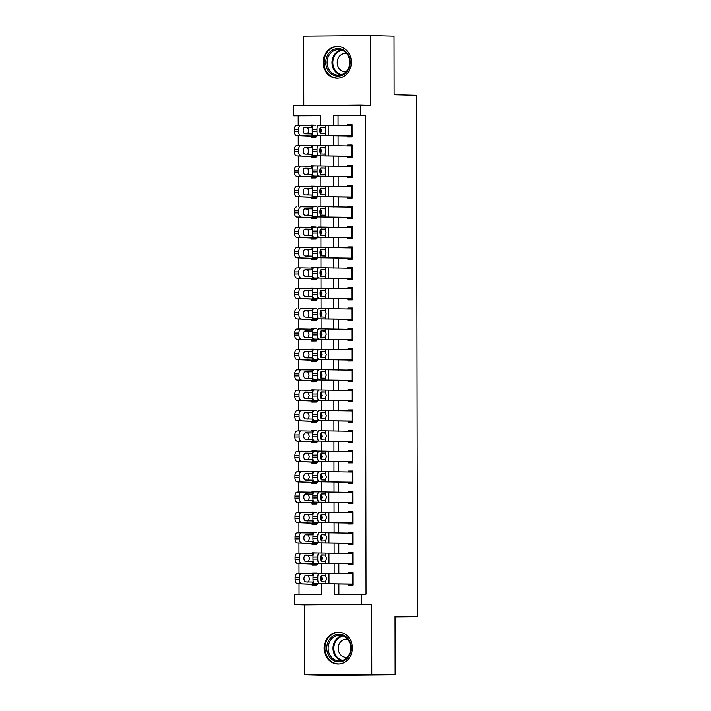 <?xml version="1.0" encoding="UTF-8"?>
<svg xmlns="http://www.w3.org/2000/svg" width="711" height="711" viewBox="0 0 711 711"><rect width="100%" height="100%" fill="white"/><g stroke="black" fill="none" stroke-linecap="round" stroke-linejoin="round"><path stroke-width="1.07" d="M323.096 62.461A15.891 14.122 -88.6 0 0 336.818 78.219A15.891 14.122 -88.6 0 0 351.341 62.213A15.891 14.122 -88.6 0 0 337.618 46.446A15.891 14.122 -88.6 0 0 323.096 62.461M324.118 648.201A15.891 14.122 -88.6 0 0 337.841 663.958A15.891 14.122 -88.6 0 0 352.363 647.943A15.891 14.122 -88.6 0 0 338.64 632.186A15.891 14.122 -88.6 0 0 324.118 648.201M320.697 115.769L293.536 115.857L293.519 105.672L360.513 105.068L360.53 115.253L333.37 115.502L333.388 125.5M395.049 617.041L417.481 616.846L416.566 95.283L394.134 94.714L394.036 36.137L370.671 35.55L303.677 36.145L303.801 105.575M417.481 616.846L395.049 616.277L395.147 674.855L328.162 675.45L304.797 674.863L371.782 674.259L371.666 604.483L294.39 604.821L294.372 594.636L321.532 594.387L321.514 583.847M371.666 604.483L304.672 605.079L304.797 674.863M304.672 605.079L294.39 604.821M298.211 115.973L298.229 125.332M298.247 135.561L298.265 145.702M298.282 155.931L298.3 166.072M298.318 176.31L298.336 186.451M298.353 196.68L298.371 206.821M298.389 217.059L298.407 227.191M298.424 237.43L298.442 247.57M298.46 257.8L298.478 267.94M298.496 278.179L298.513 288.319M298.531 298.549L298.549 308.69M298.567 318.919L298.584 329.06M298.602 339.298L298.62 349.439M298.638 359.668L298.656 369.809M298.673 380.047L298.691 390.179M298.709 400.417L298.727 410.558M298.744 420.788L298.762 430.928M298.78 441.167L298.798 451.307M298.816 461.537L298.833 471.677M298.851 481.907L298.869 492.048M298.887 502.286L298.904 512.427M298.922 522.656L298.94 532.797M298.958 543.035L298.976 553.167M298.993 563.405L299.011 573.546M299.029 583.775L299.047 594.592M395.147 674.855L371.782 674.259M347.581 135.828L347.581 136.921L352.114 136.885L352.087 124.656L347.563 124.701L347.563 125.643M347.617 156.207L347.617 157.3L352.149 157.255L352.123 145.035L347.599 145.071L347.599 146.013M347.652 176.577L347.652 177.67L352.185 177.634L352.158 165.405L347.635 165.45L347.635 166.392M347.688 196.947L347.688 198.049L352.221 198.005L352.194 185.784L347.67 185.82L347.67 186.762M347.723 217.326L347.723 218.419L352.256 218.375L352.229 206.154L347.706 206.19L347.706 207.132M347.759 237.696L347.759 238.789L352.292 238.754L352.265 226.525L347.741 226.569L347.741 227.511M347.795 258.066L347.795 259.168L352.327 259.124L352.3 246.904L347.777 246.939L347.777 247.881M347.83 278.445L347.83 279.539L352.363 279.494L352.336 267.274L347.812 267.318L347.812 268.26M347.866 298.816L347.866 299.909L352.398 299.873L352.372 287.644L347.848 287.688L347.848 288.63M347.901 319.195L347.901 320.288L352.434 320.243L352.407 308.023L347.883 308.059L347.883 309.001M347.937 339.565L347.937 340.658L352.469 340.622L352.443 328.393L347.919 328.438L347.919 329.38M347.972 359.935L347.972 361.037L352.505 360.992L352.478 348.772L347.955 348.808L347.955 349.75M348.008 380.314L348.008 381.407L352.54 381.363L352.514 369.142L347.99 369.187L347.99 370.129M348.043 400.684L348.043 401.777L352.576 401.742L352.549 389.512L348.026 389.557L348.026 390.499M348.079 421.054L348.079 422.156L352.612 422.112L352.585 409.892L348.061 409.927L348.061 410.869M348.114 441.433L348.114 442.526L352.647 442.491L352.62 430.262L348.097 430.306L348.097 431.248M348.15 461.803L348.15 462.897L352.683 462.861L352.656 450.632L348.132 450.676L348.132 451.618M348.186 482.182L348.186 483.276L352.718 483.231L352.692 471.011L348.168 471.046L348.168 471.988M348.221 502.553L348.221 503.646L352.754 503.61L352.727 491.381L348.203 491.425L348.203 492.368M348.257 522.923L348.257 524.025L352.789 523.98L352.763 511.76L348.239 511.796L348.239 512.738M348.292 543.302L348.292 544.395L352.825 544.35L352.798 532.13L348.274 532.175L348.274 533.117M348.328 563.672L348.328 564.765L352.86 564.73L352.834 552.5L348.31 552.545L348.31 553.487M312.138 573.244L316.662 573.199L312.138 573.244L312.138 573.706M312.156 584.362L312.156 585.464L316.679 585.429L316.679 584.238M316.626 552.98L312.102 552.865L312.102 553.336M312.12 563.983L312.12 565.094L316.644 565.049L316.644 563.867M312.067 532.495L316.591 532.45L312.067 532.495L312.067 532.966M312.085 543.613L312.085 544.715L316.608 544.679L316.608 543.497M316.555 512.231L312.031 512.124L312.031 512.587M312.049 523.234L312.049 524.345L316.573 524.3L316.573 523.118M311.996 491.745L316.519 491.71L311.996 491.745L311.996 492.216M312.013 502.864L312.013 503.975L316.537 503.93L316.537 502.748M316.484 471.491L311.96 471.375L311.96 471.846M311.978 482.493L311.978 483.596L316.502 483.56L316.502 482.378M311.925 450.996L316.448 450.961L311.925 450.996L311.925 451.467M311.942 462.114L311.942 463.225L316.466 463.181L316.466 461.999M316.413 430.742L311.889 430.626L311.889 431.097M311.907 441.744L311.907 442.855L316.431 442.811L316.431 441.629M311.853 410.256L316.377 410.211L311.853 410.256L311.853 410.718M311.871 421.374L311.871 422.476L316.395 422.441L316.395 421.25M316.342 389.992L311.818 389.877L311.818 390.348M311.836 400.995L311.836 402.106L316.359 402.062L316.359 400.88M311.782 369.507L316.306 369.462L311.782 369.507L311.782 369.978M311.8 380.625L311.8 381.727L316.324 381.691L316.324 380.509M316.271 349.243L311.747 349.137L311.747 349.599M311.765 360.246L311.765 361.357L316.288 361.312L316.288 360.13M311.711 328.758L316.235 328.722L311.711 328.758L311.711 329.229M311.729 339.876L311.729 340.987L316.253 340.942L316.253 339.76M316.199 308.503L311.676 308.387L311.676 308.858M311.694 319.506L311.694 320.608L316.217 320.572L316.217 319.381M316.164 288.124L311.64 288.008L311.64 288.479M311.658 299.127L311.658 300.238L316.182 300.193L316.182 299.011M316.128 267.754L311.605 267.638L311.605 268.109M311.622 278.756L311.622 279.867L316.146 279.823L316.146 278.641M316.093 247.384L311.569 247.268L311.569 247.73M311.587 258.386L311.587 259.488L316.111 259.453L316.111 258.262M316.057 227.005L311.534 226.889L311.534 227.36M311.551 238.007L311.551 239.118L316.075 239.074L316.075 237.892M316.022 206.634L311.498 206.519L311.498 206.99M311.516 217.637L311.516 218.739L316.04 218.704L316.04 217.522M315.986 186.255L311.462 186.149L311.462 186.611M311.48 197.258L311.48 198.369L316.004 198.325L316.004 197.143M315.951 165.885L311.427 165.77L311.427 166.241M311.445 176.888L311.445 177.999L315.968 177.954L315.968 176.772M311.391 145.399L315.915 145.355L311.391 145.399L311.391 145.871M311.409 156.518L311.409 157.62L315.933 157.584L315.933 156.393M316.626 553.016L312.102 552.865M316.555 512.267L312.031 512.124M316.484 471.517L311.96 471.375M316.413 430.768L311.889 430.626M316.342 390.019L311.818 389.877M316.271 349.279L311.747 349.137M316.199 308.53L311.676 308.387M316.164 288.159L311.64 288.008M316.128 267.78L311.605 267.638M316.093 247.41L311.569 247.268M316.057 227.031L311.534 226.889M316.022 206.661L311.498 206.519M315.986 186.291L311.462 186.149M315.951 165.912L311.427 165.77M311.374 136.139L311.374 137.25L315.897 137.205L315.897 136.023M315.88 125.172L311.356 125.02L311.356 125.492M334.188 583.998L334.206 594.28L366.041 594.147L365.205 115.378L338.045 115.617L338.063 125.545M338.08 135.828L338.098 145.924M338.116 156.198L338.134 166.294M338.152 176.577L338.169 186.673M338.187 196.947L338.205 207.043M338.223 217.326L338.24 227.413M338.258 237.696L338.276 247.792M338.294 258.066L338.312 268.163M338.329 278.445L338.347 288.542M338.365 298.816L338.383 308.912M338.4 319.186L338.418 329.282M338.436 339.565L338.454 349.661M338.472 359.935L338.489 370.031M338.507 380.314L338.525 390.401M338.543 400.684L338.56 410.78M338.578 421.054L338.596 431.15M338.614 441.433L338.632 451.529M338.649 461.803L338.667 471.9M338.685 482.174L338.703 492.27M338.72 502.553L338.738 512.649M338.756 522.923L338.774 533.019M338.791 543.302L338.809 553.389M338.827 563.672L338.845 573.768M338.863 584.042L338.88 594.236M348.363 584.042L348.363 585.144L352.896 585.1L352.869 572.879L348.346 572.915L348.346 573.857M360.513 105.068L370.795 105.326L370.671 35.55M365.205 115.378L360.53 115.253M361.366 594.032L361.384 604.217M320.714 125.234L320.697 115.609L293.536 115.857M321.505 581.616L321.496 575.892M321.496 573.457L321.479 563.476M321.47 561.237L321.461 555.522M321.461 553.078L321.443 543.097M321.434 540.867L321.425 535.143M321.425 532.708L321.408 522.727M321.399 520.488L321.39 514.773M321.39 512.329L321.372 502.348M321.363 500.117L321.354 494.403M321.354 491.959L321.336 481.978M321.328 479.747L321.319 474.024M321.319 471.589L321.301 461.608M321.292 459.368L321.283 453.654M321.283 451.209L321.265 441.229M321.256 438.998L321.248 433.275M321.248 430.839L321.23 420.859M321.221 418.628L321.212 412.904M321.212 410.469L321.194 400.489M321.185 398.249L321.176 392.534M321.176 390.09L321.159 380.109M321.15 377.879L321.141 372.155M321.141 369.72L321.123 359.739M321.114 357.5L321.105 351.785M321.105 349.341L321.088 339.36M321.079 337.13L321.07 331.415M321.07 328.971L321.052 318.99M321.043 316.759L321.034 311.036M321.034 308.601L321.017 298.62M321.008 296.38L320.999 290.666M320.999 288.222L320.981 278.241M320.972 276.01L320.963 270.287M320.963 267.851L320.945 257.871M320.937 255.64L320.928 249.917M320.928 247.481L320.91 237.492M320.901 235.261L320.892 229.546M320.892 227.102L320.874 217.122M320.865 214.891L320.857 209.167M320.857 206.732L320.839 196.751M320.83 194.512L320.821 188.797M320.821 186.353L320.803 176.372M320.794 174.142L320.785 168.418M320.785 165.983L320.768 156.002M320.759 153.772L320.75 148.048M320.75 145.613L320.732 135.632M320.723 133.392L320.714 127.678M333.406 135.783L333.423 145.879M333.441 156.153L333.459 166.25M333.477 176.532L333.495 186.62M333.512 196.903L333.53 206.999M333.548 217.273L333.566 227.369M333.583 237.652L333.601 247.748M333.619 258.022L333.637 268.118M333.655 278.401L333.672 288.488M333.69 298.771L333.708 308.867M333.726 319.141L333.743 329.237M333.761 339.52L333.779 349.608M333.797 359.89L333.815 369.987M333.832 380.261L333.85 390.357M333.868 400.64L333.886 410.736M333.903 421.01L333.921 431.106M333.939 441.389L333.957 451.476M333.974 461.759L333.992 471.855M334.01 482.129L334.028 492.225M334.046 502.508L334.063 512.604M334.081 522.878L334.099 532.974M334.117 543.248L334.134 553.345M334.152 563.627L334.17 573.724M338.045 115.617L333.37 115.502M352.869 573.03L348.346 572.915M315.88 125.136L311.356 125.02M352.834 552.66L348.31 552.545M352.798 532.281L348.274 532.175M352.763 511.911L348.239 511.796M352.727 491.541L348.203 491.425M352.692 471.162L348.168 471.046M352.656 450.792L348.132 450.676M352.62 430.422L348.097 430.306M352.585 410.043L348.061 409.927M352.549 389.672L348.026 389.557M352.514 369.293L347.99 369.187M352.478 348.923L347.955 348.808M352.443 328.553L347.919 328.438M352.407 308.174L347.883 308.059M352.372 287.804L347.848 287.688M352.336 267.425L347.812 267.318M352.3 247.055L347.777 246.939M352.265 226.685L347.741 226.569M352.229 206.306L347.706 206.19M352.194 185.935L347.67 185.82M352.158 165.565L347.635 165.45M352.123 145.186L347.599 145.071M352.087 124.816L347.563 124.701M352.896 584.095L314.395 583.589A4.079 1.404 -90.4 0 1 312.982 579.465L317.773 579.429A4.079 1.404 89.6 0 0 319.177 583.553M348.363 584.14L314.395 583.589M349.581 584.158L352.896 584.238M352.878 573.901L319.159 573.368A4.079 1.404 89.6 0 0 319.141 573.368A4.079 1.404 89.6 0 0 317.764 577.394L317.773 579.429M321.15 581.945L322.27 578.772L321.141 575.537M317.764 577.394L312.982 577.421L312.982 579.465M312.982 577.421A4.079 1.404 -90.4 0 1 314.351 573.404A4.079 1.404 -90.4 0 1 314.378 573.404L319.115 573.368M321.31 575.466L325.398 575.43L326.678 578.727L325.416 581.945L321.692 581.811A3.262 1.12 -90.4 0 1 320.572 578.514A3.262 1.12 -90.4 0 1 321.665 575.297A3.262 1.12 -90.4 0 1 321.683 575.297L321.648 575.297M325.931 583.802L325.931 581.607L325.416 581.945M325.398 575.43L321.683 575.297M313.8 573.741L301.633 573.519A4.079 2.311 89.4 0 0 301.597 573.519A4.079 2.311 89.4 0 0 299.331 577.545L295.136 577.599A4.079 2.311 -90.6 0 1 297.394 573.564A4.079 2.311 -90.6 0 1 297.438 573.564L301.553 573.519M317.675 584.424L297.456 583.749A4.079 2.311 -90.6 0 1 295.136 579.634L295.136 577.599M316.679 584.558L297.456 583.749M295.136 579.634L299.331 579.581L299.331 577.545M299.331 579.581A4.079 2.311 89.4 0 0 301.651 583.704M312.787 582.016L312.787 583.909M307.73 582.105L308.592 581.758L309.454 578.887L308.583 575.963L307.721 575.59L312.431 575.546L305.792 575.43A3.262 1.849 -90.6 0 1 305.792 575.43A3.262 1.849 -90.6 0 0 303.952 578.647A3.262 1.849 -90.6 0 0 305.801 581.945L312.44 582.069M312.431 575.546L312.769 573.724M307.721 575.59L305.286 575.546M351.207 647.979A13.758 12.22 91.4 0 1 339.014 661.843A13.758 12.22 91.4 0 1 326.767 648.201A13.758 12.22 91.4 0 1 338.969 634.336A13.758 12.22 91.4 0 1 351.207 647.979M328.144 648.21A12.736 11.314 -88.6 0 0 339.138 660.839A12.736 11.314 -88.6 0 0 350.772 648.005A12.736 11.314 -88.6 0 0 339.778 635.376A12.736 11.314 -88.6 0 0 328.144 648.21M347.723 639.349A9.065 8.052 -88.6 0 0 346.506 639.216A9.065 8.052 -88.6 0 0 338.223 648.352A9.065 8.052 -88.6 0 0 346.053 657.337A9.065 8.052 -88.6 0 0 347.261 657.266M340.72 632.408A15.793 14.033 -88.6 0 0 339.387 632.31A15.793 14.033 -88.6 0 0 324.963 648.219A15.793 14.033 -88.6 0 0 338.587 663.878A15.793 14.033 -88.6 0 0 339.92 663.843M344.097 74.211A13.758 12.22 91.4 0 1 327.398 69.323A13.758 12.22 91.4 0 1 331.833 50.499A13.758 12.22 91.4 0 1 348.541 55.387A13.758 12.22 91.4 0 1 344.097 74.211M332.757 51.388A12.736 11.314 -88.6 0 0 327.469 65.572A12.736 11.314 -88.6 0 0 338.116 75.099A12.736 11.314 -88.6 0 0 344.115 73.34A12.736 11.314 -88.6 0 0 349.403 59.164A12.736 11.314 -88.6 0 0 338.756 49.637A12.736 11.314 -88.6 0 0 332.757 51.388M346.692 53.609A9.065 8.052 -88.6 0 0 345.484 53.476A9.065 8.052 -88.6 0 0 341.218 54.72A9.065 8.052 -88.6 0 0 337.449 64.825A9.065 8.052 -88.6 0 0 345.031 71.607A9.065 8.052 -88.6 0 0 346.239 71.527M339.698 46.677A15.793 14.033 -88.6 0 0 338.365 46.571A15.793 14.033 -88.6 0 0 330.926 48.739A15.793 14.033 -88.6 0 0 324.367 66.327A15.793 14.033 -88.6 0 0 337.565 78.139A15.793 14.033 -88.6 0 0 338.898 78.103M352.86 563.716L314.36 563.219A4.079 1.404 -90.4 0 1 312.947 559.086L317.737 559.059A4.079 1.404 89.6 0 0 319.141 563.183M348.328 563.761L314.36 563.219M349.545 563.779L352.86 563.867M352.843 553.531L319.123 552.998A4.079 1.404 89.6 0 0 319.106 552.998A4.079 1.404 89.6 0 0 317.728 557.015L317.737 559.059M321.114 561.566L322.234 558.402L321.105 555.167M317.728 557.015L312.947 557.051L312.947 559.086M312.947 557.051A4.079 1.404 -90.4 0 1 314.315 553.025A4.079 1.404 -90.4 0 1 314.342 553.025L319.079 552.998M321.274 555.095L325.362 555.051L326.642 558.357L325.38 561.574L321.656 561.441A3.262 1.12 -90.4 0 1 320.537 558.135A3.262 1.12 -90.4 0 1 321.63 554.918A3.262 1.12 -90.4 0 1 321.648 554.918L321.612 554.918M325.896 563.432L325.896 561.237L325.38 561.574M325.362 555.051L321.648 554.918M352.825 543.346L314.324 542.84A4.079 1.404 -90.4 0 1 312.911 538.716L317.701 538.68A4.079 1.404 89.6 0 0 319.106 542.804M348.292 543.391L314.324 542.84M349.51 543.408L352.825 543.488M352.807 533.161L319.088 532.619A4.079 1.404 89.6 0 0 319.07 532.619A4.079 1.404 89.6 0 0 317.693 536.645L317.701 538.68M321.079 541.195L322.199 538.023L321.07 534.788M317.693 536.645L312.911 536.681L312.911 538.716M312.911 536.681A4.079 1.404 -90.4 0 1 314.28 532.655A4.079 1.404 -90.4 0 1 314.306 532.655L314.28 532.655M325.86 543.053L325.86 540.858L321.621 541.062A3.262 1.12 -90.4 0 1 320.501 537.765A3.262 1.12 -90.4 0 1 321.594 534.548A3.262 1.12 -90.4 0 1 321.612 534.548L325.851 535.063L326.607 537.978L325.345 541.204M352.789 522.967L314.289 522.469A4.079 1.404 -90.4 0 1 312.876 518.346L317.666 518.31A4.079 1.404 89.6 0 0 319.07 522.434M348.257 523.02L314.289 522.469M349.474 523.029L352.789 523.118M352.772 512.782L319.052 512.249A4.079 1.404 89.6 0 0 319.035 512.249A4.079 1.404 89.6 0 0 317.657 516.275L317.666 518.31M321.043 520.825L322.163 517.652L321.034 514.417M317.657 516.275L312.876 516.302L312.876 518.346M312.876 516.302A4.079 1.404 -90.4 0 1 314.244 512.284A4.079 1.404 -90.4 0 1 314.271 512.284L314.244 512.284M321.203 514.346L325.291 514.311L326.571 517.608L325.309 520.825L321.585 520.692A3.262 1.12 -90.4 0 1 320.465 517.395A3.262 1.12 -90.4 0 1 321.559 514.169A3.262 1.12 -90.4 0 1 321.576 514.177L321.541 514.177M325.825 522.683L325.825 520.488L325.309 520.825M325.291 514.311L321.576 514.177M352.754 502.597L314.253 502.09A4.079 1.404 -90.4 0 1 312.84 497.967L317.63 497.931A4.079 1.404 89.6 0 0 319.035 502.064M348.221 502.641L314.253 502.09M349.439 502.659L352.754 502.739M352.736 492.412L319.017 491.879A4.079 1.404 89.6 0 0 318.999 491.87A4.079 1.404 89.6 0 0 317.621 495.896L317.63 497.931M321.008 500.446L322.127 497.282L320.999 494.047M317.621 495.896L312.84 495.931L312.84 497.967M312.84 495.931A4.079 1.404 -90.4 0 1 314.209 491.905A4.079 1.404 -90.4 0 1 314.235 491.905L318.972 491.879M321.168 493.976L325.256 493.932L326.536 497.238L325.274 500.455L321.55 500.322A3.262 1.12 -90.4 0 1 320.421 497.016A3.262 1.12 -90.4 0 1 321.523 493.798A3.262 1.12 -90.4 0 1 321.541 493.798L321.505 493.798M325.789 502.304L325.789 500.109L325.274 500.455M325.256 493.932L321.541 493.798M313.764 553.371L301.597 553.14A4.079 2.311 89.4 0 0 301.562 553.14A4.079 2.311 89.4 0 0 299.295 557.175L295.101 557.22A4.079 2.311 -90.6 0 1 297.358 553.185A4.079 2.311 -90.6 0 1 297.402 553.194L301.517 553.14M317.639 564.054L297.42 563.379A4.079 2.311 -90.6 0 1 295.101 559.255L295.101 557.22M316.644 564.187L297.42 563.379M295.101 559.255L299.295 559.21L299.295 557.175M299.295 559.21A4.079 2.311 89.4 0 0 301.615 563.325M312.751 561.646L312.751 563.539M307.694 561.734L308.556 561.388L309.418 558.508L308.547 555.593L307.685 555.211L312.396 555.175L305.757 555.051A3.262 1.849 -90.6 0 0 305.721 555.051A3.262 1.849 -90.6 0 0 303.917 558.277A3.262 1.849 -90.6 0 0 305.766 561.574L312.405 561.699M312.396 555.175L312.733 553.345M307.685 555.211L305.25 555.167M313.729 533.001L301.562 532.77A4.079 2.311 89.4 0 0 301.526 532.77A4.079 2.311 89.4 0 0 299.26 536.796L295.065 536.849A4.079 2.311 -90.6 0 1 297.322 532.815A4.079 2.311 -90.6 0 1 297.367 532.815L301.482 532.77M317.604 543.684L297.385 543A4.079 2.311 -90.6 0 1 295.065 538.885L295.065 536.849M316.608 543.817L297.385 543M295.065 538.885L299.26 538.84L299.26 536.796M299.26 538.84A4.079 2.311 89.4 0 0 301.58 542.955M312.716 541.275L312.716 543.16M307.659 541.355L308.521 541.018L309.383 538.138L308.512 535.214L307.65 534.841L312.36 534.805L305.721 534.681A3.262 1.849 -90.6 0 0 305.686 534.681A3.262 1.849 -90.6 0 0 303.881 537.907A3.262 1.849 -90.6 0 0 305.73 541.195L312.369 541.32M312.36 534.805L312.698 532.974M307.65 534.841L305.215 534.796M313.693 512.622L301.526 512.391A4.079 2.311 89.4 0 0 301.491 512.391A4.079 2.311 89.4 0 0 299.224 516.426L295.029 516.47A4.079 2.311 -90.6 0 1 297.287 512.444A4.079 2.311 -90.6 0 1 297.331 512.444L301.446 512.4M317.568 523.305L297.349 522.629A4.079 2.311 -90.6 0 1 295.029 518.515L295.029 516.47M316.573 523.438L297.349 522.629M295.029 518.515L299.224 518.461L299.224 516.426M299.224 518.461A4.079 2.311 89.4 0 0 301.544 522.585M312.68 520.896L312.68 522.789M305.65 514.302A3.262 1.849 -90.6 0 1 305.686 514.302L305.623 514.302A3.262 1.849 -90.6 0 0 303.846 517.528A3.262 1.849 -90.6 0 0 305.694 520.825L312.333 520.95M305.686 514.302L312.671 514.488L312.662 512.604M307.623 520.985L308.485 520.639L309.347 517.759L308.476 514.844L305.179 514.417M313.658 492.252L301.491 492.021A4.079 2.311 89.4 0 0 301.455 492.021A4.079 2.311 89.4 0 0 299.189 496.056L294.994 496.1A4.079 2.311 -90.6 0 1 297.251 492.065A4.079 2.311 -90.6 0 1 297.296 492.065L301.411 492.021M317.533 502.935L297.314 502.259A4.079 2.311 -90.6 0 1 294.994 498.135L294.994 496.1M316.537 503.068L297.314 502.259M294.994 498.135L299.189 498.091L299.189 496.056M299.189 498.091A4.079 2.311 89.4 0 0 301.508 502.206M312.644 500.526L312.644 502.41M305.614 493.932A3.262 1.849 -90.6 0 1 305.65 493.932L305.588 493.932A3.262 1.849 -90.6 0 0 303.81 497.158A3.262 1.849 -90.6 0 0 305.659 500.455L312.298 500.571M305.65 493.932L312.636 494.118L312.627 492.225M307.587 500.615L308.45 500.268L309.312 497.389L308.441 494.474L305.143 494.047M352.718 482.227L314.218 481.72A4.079 1.404 -90.4 0 1 312.804 477.596L317.586 477.561A4.079 1.404 89.6 0 0 318.999 481.685M348.186 482.271L314.218 481.72M349.403 482.289L352.718 482.369M352.7 472.033L318.981 471.5A4.079 1.404 89.6 0 0 318.963 471.5A4.079 1.404 89.6 0 0 317.586 475.526L317.586 477.561M320.972 480.076L322.092 476.903L320.963 473.668M317.586 475.526L312.804 475.561L312.804 477.596M312.804 475.561A4.079 1.404 -90.4 0 1 314.173 471.535A4.079 1.404 -90.4 0 1 314.2 471.535L318.937 471.5M321.132 473.606L325.22 473.562L326.5 476.859L325.238 480.085L321.514 479.943A3.262 1.12 -90.4 0 1 320.385 476.646A3.262 1.12 -90.4 0 1 321.488 473.428A3.262 1.12 -90.4 0 1 321.505 473.428L321.47 473.428M325.754 481.934L325.754 479.738L325.238 480.085M325.22 473.562L321.505 473.428M313.622 471.873L301.455 471.651A4.079 2.311 89.4 0 0 301.42 471.651A4.079 2.311 89.4 0 0 299.153 475.677L294.958 475.73A4.079 2.311 -90.6 0 1 297.216 471.695A4.079 2.311 -90.6 0 1 297.26 471.695L301.375 471.651M317.497 482.556L297.278 481.88A4.079 2.311 -90.6 0 1 294.958 477.765L294.958 475.73M316.502 482.698L297.278 481.88M294.958 477.765L299.153 477.721L299.153 475.677M299.153 477.721A4.079 2.311 89.4 0 0 301.473 481.836M312.609 480.147L312.609 482.04M307.552 480.236L308.414 479.898L309.276 477.019L308.405 474.095L307.543 473.722L312.253 473.677L305.614 473.562A3.262 1.849 -90.6 0 1 305.614 473.562A3.262 1.849 -90.6 0 0 303.775 476.788A3.262 1.849 -90.6 0 0 305.623 480.076L312.262 480.201M312.253 473.677L312.591 471.855M307.543 473.722L305.108 473.677M352.683 461.848L314.182 461.35A4.079 1.404 -90.4 0 1 312.769 457.217L317.55 457.191A4.079 1.404 89.6 0 0 318.963 461.315M348.15 461.901L314.182 461.35M349.368 461.91L352.683 461.999M352.665 451.663L318.946 451.13A4.079 1.404 89.6 0 0 318.928 451.13A4.079 1.404 89.6 0 0 317.55 455.147L317.55 457.191M320.937 459.706L322.056 456.533L320.928 453.298M317.55 455.147L312.769 455.182L312.769 457.217M312.769 455.182A4.079 1.404 -90.4 0 1 314.138 451.156A4.079 1.404 -90.4 0 1 314.164 451.156L318.901 451.13M321.096 453.227L325.185 453.191L326.465 456.489L325.203 459.706L321.479 459.573A3.262 1.12 -90.4 0 1 320.35 456.275A3.262 1.12 -90.4 0 1 321.452 453.049A3.262 1.12 -90.4 0 1 321.47 453.049L321.434 453.049M325.718 461.563L325.718 459.368L325.203 459.706M325.185 453.191L321.47 453.049M313.587 451.503L301.42 451.272A4.079 2.311 89.4 0 0 301.384 451.272A4.079 2.311 89.4 0 0 299.118 455.307L294.923 455.351A4.079 2.311 -90.6 0 1 297.18 451.325A4.079 2.311 -90.6 0 1 297.225 451.325L301.34 451.272M317.462 462.186L297.242 461.51A4.079 2.311 -90.6 0 1 294.923 457.395L294.923 455.351M316.466 462.319L297.242 461.51M294.923 457.395L299.118 457.342L299.118 455.307M299.118 457.342A4.079 2.311 89.4 0 0 301.437 461.457M312.573 459.777L312.573 461.67M307.516 459.866L308.378 459.519L309.241 456.64L308.37 453.725L307.507 453.342L312.218 453.307L305.579 453.183A3.262 1.849 -90.6 0 0 305.543 453.183A3.262 1.849 -90.6 0 0 303.739 456.409A3.262 1.849 -90.6 0 0 305.588 459.706L312.227 459.83M312.218 453.307L312.556 451.485M307.507 453.342L305.072 453.298M352.647 441.478L314.146 440.971A4.079 1.404 -90.4 0 1 312.733 436.847L317.515 436.812A4.079 1.404 89.6 0 0 318.928 440.944M348.114 441.522L314.146 440.971M349.332 441.54L352.647 441.62M352.629 431.293L318.91 430.75A4.079 1.404 89.6 0 0 318.892 430.75A4.079 1.404 89.6 0 0 317.515 434.776L317.515 436.812M320.901 439.327L322.021 436.154L320.892 432.919M317.515 434.776L312.733 434.812L312.733 436.847M312.733 434.812A4.079 1.404 -90.4 0 1 314.102 430.786A4.079 1.404 -90.4 0 1 314.129 430.786L314.102 430.786M325.682 441.184L325.682 438.989L321.443 439.202A3.262 1.12 -90.4 0 1 320.314 435.896A3.262 1.12 -90.4 0 1 321.416 432.679A3.262 1.12 -90.4 0 1 321.434 432.679L325.674 433.195L326.429 436.119L325.167 439.336M313.551 431.133L301.384 430.902A4.079 2.311 89.4 0 0 301.348 430.902A4.079 2.311 89.4 0 0 299.082 434.936L294.887 434.981A4.079 2.311 -90.6 0 1 297.145 430.946A4.079 2.311 -90.6 0 1 297.189 430.946L301.304 430.902M317.426 441.815L297.207 441.131A4.079 2.311 -90.6 0 1 294.887 437.016L294.887 434.981M316.431 441.949L297.207 441.131M294.887 437.016L299.082 436.972L299.082 434.936M299.082 436.972A4.079 2.311 89.4 0 0 301.402 441.087M312.538 439.407L312.538 441.291M307.481 439.496L308.343 439.149L309.205 436.27L308.334 433.346L307.472 432.972L312.182 432.937L305.543 432.812A3.262 1.849 -90.6 0 0 305.508 432.812A3.262 1.849 -90.6 0 0 303.704 436.039A3.262 1.849 -90.6 0 0 305.552 439.327L312.191 439.451M312.182 432.937L312.52 431.106M307.472 432.972L305.037 432.928M352.612 421.108L314.111 420.601A4.079 1.404 -90.4 0 1 312.698 416.477L317.479 416.442A4.079 1.404 89.6 0 0 318.892 420.565M348.079 421.152L314.111 420.601M349.297 421.17L352.612 421.25M352.594 410.914L318.875 410.38A4.079 1.404 89.6 0 0 318.857 410.38A4.079 1.404 89.6 0 0 317.479 414.406L317.479 416.442M320.865 418.957L321.985 415.784L320.857 412.549M317.479 414.406L312.698 414.433L312.698 416.477M312.698 414.433A4.079 1.404 -90.4 0 1 314.066 410.416A4.079 1.404 -90.4 0 1 314.093 410.416L314.066 410.416M321.025 412.478L325.114 412.442L326.393 415.739L325.131 418.957L321.408 418.823A3.262 1.12 -90.4 0 1 320.279 415.526A3.262 1.12 -90.4 0 1 321.381 412.309A3.262 1.12 -90.4 0 1 321.399 412.309L321.363 412.309M325.647 420.814L325.647 418.619L325.131 418.957M325.114 412.442L321.399 412.309M313.515 410.754L301.348 410.531A4.079 2.311 89.4 0 0 301.313 410.523A4.079 2.311 89.4 0 0 299.047 414.557L294.852 414.611A4.079 2.311 -90.6 0 1 297.109 410.576A4.079 2.311 -90.6 0 1 297.154 410.576L301.268 410.531M317.39 421.436L297.171 420.761A4.079 2.311 -90.6 0 1 294.852 416.646L294.852 414.611M316.395 421.57L297.171 420.761M294.852 416.646L299.047 416.593L299.047 414.557M299.047 416.593A4.079 2.311 89.4 0 0 301.366 420.716M312.502 419.028L312.502 420.921M305.472 412.433A3.262 1.849 -90.6 0 1 305.508 412.442L305.446 412.442A3.262 1.849 -90.6 0 0 303.668 415.659A3.262 1.849 -90.6 0 0 305.517 418.957L312.156 419.081M305.508 412.442L312.493 412.62L312.485 410.736M307.445 419.117L308.307 418.77L309.169 415.891L308.298 412.975L305.001 412.558M352.576 400.728L314.075 400.222A4.079 1.404 -90.4 0 1 312.662 396.098L317.444 396.071A4.079 1.404 89.6 0 0 318.857 400.195M348.043 400.773L314.075 400.222M349.261 400.791L352.576 400.88M352.558 390.543L318.839 390.01A4.079 1.404 89.6 0 0 318.821 390.01A4.079 1.404 89.6 0 0 317.444 394.027L317.444 396.071M320.83 398.578L321.95 395.414L320.821 392.179M317.444 394.027L312.662 394.063L312.662 396.098M312.662 394.063A4.079 1.404 -90.4 0 1 314.031 390.037A4.079 1.404 -90.4 0 1 314.058 390.037L318.795 390.01M320.99 392.108L325.078 392.063L326.358 395.369L325.096 398.587L321.372 398.453A3.262 1.12 -90.4 0 1 320.243 395.147A3.262 1.12 -90.4 0 1 321.345 391.93A3.262 1.12 -90.4 0 1 321.363 391.93L321.328 391.93M325.611 400.435L325.611 398.249L325.096 398.587M325.078 392.063L321.363 391.93M313.48 390.383L301.313 390.152A4.079 2.311 89.4 0 0 301.277 390.152A4.079 2.311 89.4 0 0 299.011 394.187L294.816 394.232A4.079 2.311 -90.6 0 1 297.074 390.197A4.079 2.311 -90.6 0 1 297.118 390.197L301.233 390.152M317.355 401.066L297.136 400.391A4.079 2.311 -90.6 0 1 294.816 396.267L294.816 394.232M316.359 401.2L297.136 400.391M294.816 396.267L299.011 396.223L299.011 394.187M299.011 396.223A4.079 2.311 89.4 0 0 301.331 400.337M312.467 398.658L312.467 400.551M305.437 392.063A3.262 1.849 -90.6 0 1 305.472 392.063L305.41 392.063A3.262 1.849 -90.6 0 0 303.633 395.289A3.262 1.849 -90.6 0 0 305.481 398.587L312.12 398.711M305.472 392.063L312.458 392.25L312.449 390.357M307.41 398.747L308.272 398.4L309.134 395.52L308.263 392.605L304.966 392.179M352.54 380.358L314.04 379.852A4.079 1.404 -90.4 0 1 312.627 375.728L317.408 375.692A4.079 1.404 89.6 0 0 318.821 379.816M348.008 380.403L314.04 379.852M349.225 380.421L352.54 380.501M352.523 370.173L318.804 369.631A4.079 1.404 89.6 0 0 318.786 369.631A4.079 1.404 89.6 0 0 317.408 373.657L317.408 375.692M320.794 378.208L321.914 375.035L320.785 371.8M317.408 373.657L312.627 373.693L312.627 375.728M312.627 373.693A4.079 1.404 -90.4 0 1 313.995 369.667A4.079 1.404 -90.4 0 1 314.022 369.667L318.759 369.631M320.954 371.737L325.043 371.693L326.322 374.99L325.06 378.216L321.336 378.074A3.262 1.12 -90.4 0 1 320.208 374.777A3.262 1.12 -90.4 0 1 321.31 371.56A3.262 1.12 -90.4 0 1 321.328 371.56L321.292 371.56M325.576 380.065L325.576 377.87L325.06 378.216M325.043 371.693L321.328 371.56M313.444 370.013L301.277 369.782A4.079 2.311 89.4 0 0 301.233 369.782A4.079 2.311 89.4 0 0 298.976 373.808L294.781 373.862A4.079 2.311 -90.6 0 1 297.038 369.827A4.079 2.311 -90.6 0 1 297.082 369.827L301.197 369.782M317.319 380.687L297.1 380.012A4.079 2.311 -90.6 0 1 294.781 375.897L294.781 373.862M316.324 380.829L297.1 380.012M294.781 375.897L298.976 375.852L298.976 373.808M298.976 375.852A4.079 2.311 89.4 0 0 301.295 379.967M312.431 378.279L312.431 380.172M307.374 378.368L308.236 378.03L309.098 375.15L308.227 372.226L307.365 371.853L312.076 371.817L305.437 371.693A3.262 1.849 -90.6 0 1 305.437 371.693A3.262 1.849 -90.6 0 0 303.597 374.919A3.262 1.849 -90.6 0 0 305.446 378.208L312.085 378.332M312.076 371.817L312.413 369.987M307.365 371.853L304.93 371.809M352.505 359.979L314.004 359.482A4.079 1.404 -90.4 0 1 312.591 355.358L317.373 355.322A4.079 1.404 89.6 0 0 318.786 359.446M347.972 360.033L314.004 359.482M349.19 360.042L352.505 360.13M352.487 349.794L318.768 349.261A4.079 1.404 89.6 0 0 318.75 349.261A4.079 1.404 89.6 0 0 317.373 353.287L317.373 355.322M320.759 357.837L321.879 354.665L320.75 351.43M317.373 353.287L312.591 353.314L312.591 355.358M312.591 353.314A4.079 1.404 -90.4 0 1 313.96 349.297A4.079 1.404 -90.4 0 1 313.986 349.297L318.724 349.261M320.919 351.358L325.007 351.323L326.287 354.62L325.025 357.837L321.301 357.704A3.262 1.12 -90.4 0 1 320.172 354.407A3.262 1.12 -90.4 0 1 321.274 351.181A3.262 1.12 -90.4 0 1 321.292 351.181L321.256 351.19M325.54 359.695L325.54 357.5L325.025 357.837M325.007 351.323L321.292 351.181M313.409 349.634L301.242 349.403A4.079 2.311 89.4 0 0 301.197 349.403A4.079 2.311 89.4 0 0 298.94 353.438L294.745 353.483A4.079 2.311 -90.6 0 1 297.002 349.457A4.079 2.311 -90.6 0 1 297.047 349.457L301.162 349.403M317.284 360.317L297.065 359.642A4.079 2.311 -90.6 0 1 294.745 355.527L294.745 353.483M316.288 360.45L297.065 359.642M294.745 355.527L298.94 355.473L298.94 353.438M298.94 355.473A4.079 2.311 89.4 0 0 301.26 359.597M312.396 357.909L312.396 359.802M307.339 357.997L308.201 357.651L309.063 354.771L308.192 351.856L307.33 351.483L312.031 351.438L305.401 351.314A3.262 1.849 -90.6 0 0 305.366 351.314A3.262 1.849 -90.6 0 0 303.561 354.54A3.262 1.849 -90.6 0 0 305.41 357.837L312.049 357.962M312.031 351.438L312.378 349.616M307.33 351.483L304.895 351.43M352.469 339.609L313.969 339.103A4.079 1.404 -90.4 0 1 312.556 334.979L317.337 334.943A4.079 1.404 89.6 0 0 318.75 339.076M347.937 339.654L313.969 339.103M349.154 339.671L352.469 339.751M352.452 329.424L318.732 328.882A4.079 1.404 89.6 0 0 318.715 328.882A4.079 1.404 89.6 0 0 317.337 332.908L317.337 334.943M320.723 337.458L321.843 334.294L320.714 331.059M317.337 332.908L312.556 332.944L312.556 334.979M312.556 332.944A4.079 1.404 -90.4 0 1 313.924 328.917A4.079 1.404 -90.4 0 1 313.951 328.917L313.924 328.917M325.505 339.316L325.505 337.121L321.265 337.334A3.262 1.12 -90.4 0 1 320.137 334.028A3.262 1.12 -90.4 0 1 321.239 330.811A3.262 1.12 -90.4 0 1 321.256 330.811L325.496 331.326L326.251 334.25L324.989 337.467M313.373 329.264L301.206 329.033A4.079 2.311 89.4 0 0 301.162 329.033A4.079 2.311 89.4 0 0 298.904 333.068L294.71 333.112A4.079 2.311 -90.6 0 1 296.967 329.077A4.079 2.311 -90.6 0 1 297.011 329.077L301.126 329.033M317.248 339.947L297.029 339.271A4.079 2.311 -90.6 0 1 294.71 335.148L294.71 333.112M316.253 340.08L297.029 339.271M294.71 335.148L298.904 335.103L298.904 333.068M298.904 335.103A4.079 2.311 89.4 0 0 301.224 339.218M312.36 337.538L312.36 339.423M307.303 337.627L308.165 337.281L309.027 334.401L308.156 331.486L307.294 331.104L311.996 331.068L305.366 330.944A3.262 1.849 -90.6 0 0 305.33 330.944A3.262 1.849 -90.6 0 0 303.526 334.17A3.262 1.849 -90.6 0 0 305.375 337.467L312.013 337.583M311.996 331.068L312.342 329.237M307.294 331.104L304.859 331.059M352.434 319.239L313.933 318.732A4.079 1.404 -90.4 0 1 312.52 314.609L317.302 314.573A4.079 1.404 89.6 0 0 318.715 318.697M347.901 319.283L313.933 318.732M349.119 319.301L352.434 319.381M352.416 309.045L318.697 308.512A4.079 1.404 89.6 0 0 318.679 308.512A4.079 1.404 89.6 0 0 317.302 312.538L317.302 314.573M320.688 317.088L321.807 313.915L320.679 310.68M317.302 312.538L312.52 312.573L312.52 314.609M312.52 312.573A4.079 1.404 -90.4 0 1 313.889 308.547A4.079 1.404 -90.4 0 1 313.915 308.547L313.889 308.547M320.848 310.609L324.936 310.574L326.216 313.871L324.954 317.097L321.23 316.955A3.262 1.12 -90.4 0 1 320.101 313.658A3.262 1.12 -90.4 0 1 321.203 310.44A3.262 1.12 -90.4 0 1 321.221 310.44L321.185 310.44M325.469 318.946L325.469 316.75L324.954 317.097M324.936 310.574L321.221 310.44M313.338 308.885L301.171 308.663A4.079 2.311 89.4 0 0 301.126 308.663A4.079 2.311 89.4 0 0 298.869 312.689L294.674 312.742A4.079 2.311 -90.6 0 1 296.931 308.707A4.079 2.311 -90.6 0 1 296.976 308.707L296.931 308.707M317.213 319.568L296.994 318.892A4.079 2.311 -90.6 0 1 294.674 314.777L294.674 312.742M316.217 319.71L296.994 318.892M294.674 314.777L298.869 314.733L298.869 312.689M298.869 314.733A4.079 2.311 89.4 0 0 301.188 318.848M312.325 317.159L312.325 319.052M305.295 310.574A3.262 1.849 -90.6 0 1 305.33 310.574L305.268 310.574A3.262 1.849 -90.6 0 0 303.49 313.8A3.262 1.849 -90.6 0 0 305.339 317.088L311.978 317.213M305.33 310.574L312.316 310.76L312.307 308.867M307.268 317.248L308.13 316.91L308.992 314.031L308.121 311.107L304.823 310.689M352.398 298.86L313.898 298.362A4.079 1.404 -90.4 0 1 312.485 294.23L317.266 294.203A4.079 1.404 89.6 0 0 318.679 298.327M347.866 298.913L313.898 298.362M349.083 298.922L352.398 299.011M352.38 288.675L318.661 288.142A4.079 1.404 89.6 0 0 318.644 288.142A4.079 1.404 89.6 0 0 317.266 292.159L317.266 294.203M320.652 296.718L321.772 293.545L320.643 290.31M317.266 292.159L312.485 292.194L312.485 294.23M312.485 292.194A4.079 1.404 -90.4 0 1 313.853 288.168A4.079 1.404 -90.4 0 1 313.88 288.168L318.617 288.142M320.812 290.239L324.9 290.204L326.18 293.501L324.918 296.718L321.194 296.585A3.262 1.12 -90.4 0 1 320.066 293.288A3.262 1.12 -90.4 0 1 321.168 290.061A3.262 1.12 -90.4 0 1 321.185 290.061L321.15 290.061M325.434 298.576L325.434 296.38L324.918 296.718M324.9 290.204L321.185 290.061M313.302 288.515L301.135 288.284A4.079 2.311 89.4 0 0 301.091 288.284A4.079 2.311 89.4 0 0 298.833 292.319L294.638 292.363A4.079 2.311 -90.6 0 1 296.896 288.337A4.079 2.311 -90.6 0 1 296.94 288.337L301.055 288.284M317.177 299.198L296.958 298.522A4.079 2.311 -90.6 0 1 294.638 294.398L294.638 292.363M316.182 299.331L296.958 298.522M294.638 294.398L298.833 294.354L298.833 292.319M298.833 294.354A4.079 2.311 89.4 0 0 301.153 298.469M312.289 296.789L312.289 298.682M305.259 290.195A3.262 1.849 -90.6 0 1 305.295 290.195L305.232 290.195A3.262 1.849 -90.6 0 0 303.455 293.421A3.262 1.849 -90.6 0 0 305.303 296.718L311.942 296.843M305.295 290.195L312.28 290.381L312.271 288.497M307.232 296.878L308.094 296.531L308.956 293.652L308.085 290.737L304.788 290.31M352.363 278.49L313.862 277.983A4.079 1.404 -90.4 0 1 312.449 273.859L317.23 273.824A4.079 1.404 89.6 0 0 318.644 277.957M347.83 278.534L313.862 277.983M349.048 278.552L352.363 278.632M352.345 268.305L318.626 267.763A4.079 1.404 89.6 0 0 318.608 267.763A4.079 1.404 89.6 0 0 317.23 271.789L317.23 273.824M320.617 276.339L321.736 273.166L320.608 269.931M317.23 271.789L312.449 271.824L312.449 273.859M312.449 271.824A4.079 1.404 -90.4 0 1 313.818 267.798A4.079 1.404 -90.4 0 1 313.844 267.798L318.581 267.763M320.777 269.869L324.865 269.825L326.145 273.122L324.883 276.348L321.159 276.215A3.262 1.12 -90.4 0 1 320.03 272.908A3.262 1.12 -90.4 0 1 321.132 269.691A3.262 1.12 -90.4 0 1 321.15 269.691L321.114 269.691M325.398 278.197L325.398 276.001L324.883 276.348M324.865 269.825L321.15 269.691M313.267 268.145L301.1 267.914A4.079 2.311 89.4 0 0 301.055 267.914A4.079 2.311 89.4 0 0 298.798 271.949L294.603 271.993A4.079 2.311 -90.6 0 1 296.86 267.958A4.079 2.311 -90.6 0 1 296.905 267.958L301.02 267.914M317.142 278.828L296.922 278.143A4.079 2.311 -90.6 0 1 294.603 274.028L294.603 271.993M316.146 278.961L296.922 278.143M294.603 274.028L298.798 273.984L298.798 271.949M298.798 273.984A4.079 2.311 89.4 0 0 301.117 278.099M312.253 276.419L312.253 278.303M307.196 276.508L308.059 276.161L308.921 273.282L308.05 270.358L307.188 269.984L311.889 269.949L305.259 269.825A3.262 1.849 -90.6 0 1 305.259 269.825A3.262 1.849 -90.6 0 0 303.419 273.051A3.262 1.849 -90.6 0 0 305.268 276.339L311.907 276.463M311.889 269.949L312.236 268.118M307.188 269.984L304.752 269.94M352.327 258.12L313.827 257.613A4.079 1.404 -90.4 0 1 312.413 253.489L317.195 253.454A4.079 1.404 89.6 0 0 318.608 257.578M347.795 258.164L313.827 257.613M349.012 258.182L352.327 258.262M352.309 247.926L318.59 247.392A4.079 1.404 89.6 0 0 318.572 247.392A4.079 1.404 89.6 0 0 317.195 251.418L317.195 253.454M320.581 255.969L321.701 252.796L320.572 249.561M317.195 251.418L312.413 251.445L312.413 253.489M312.413 251.445A4.079 1.404 -90.4 0 1 313.782 247.428A4.079 1.404 -90.4 0 1 313.809 247.428L318.546 247.392M320.741 249.49L324.829 249.454L326.109 252.752L324.847 255.969L321.123 255.836A3.262 1.12 -90.4 0 1 319.994 252.538A3.262 1.12 -90.4 0 1 321.096 249.321A3.262 1.12 -90.4 0 1 321.114 249.321L321.079 249.321M325.362 257.826L325.362 255.631L324.847 255.969M324.829 249.454L321.114 249.321M313.231 247.766L301.064 247.535A4.079 2.311 89.4 0 0 301.02 247.535A4.079 2.311 89.4 0 0 298.762 251.57L294.567 251.623A4.079 2.311 -90.6 0 1 296.825 247.588A4.079 2.311 -90.6 0 1 296.869 247.588L300.984 247.544M317.106 258.449L296.887 257.773A4.079 2.311 -90.6 0 1 294.567 253.658L294.567 251.623M316.111 258.582L296.887 257.773M294.567 253.658L298.762 253.605L298.762 251.57M298.762 253.605A4.079 2.311 89.4 0 0 301.082 257.729M312.218 256.04L312.218 257.933M307.161 256.129L308.023 255.782L308.885 252.903L308.005 249.988L307.152 249.614L311.853 249.57L305.223 249.445A3.262 1.849 -90.6 0 0 305.188 249.445A3.262 1.849 -90.6 0 0 303.384 252.672A3.262 1.849 -90.6 0 0 305.232 255.969L311.871 256.093M311.853 249.57L312.2 247.748M307.152 249.614L304.717 249.57M352.292 237.741L313.791 237.234A4.079 1.404 -90.4 0 1 312.378 233.11L317.159 233.084A4.079 1.404 89.6 0 0 318.572 237.207M347.759 237.785L313.791 237.234M348.977 237.803L352.292 237.892M352.274 227.556L318.555 227.022A4.079 1.404 89.6 0 0 318.537 227.022A4.079 1.404 89.6 0 0 317.159 231.039L317.159 233.084M320.545 235.59L321.665 232.426L320.537 229.191M317.159 231.039L312.378 231.075L312.378 233.11M312.378 231.075A4.079 1.404 -90.4 0 1 313.747 227.049A4.079 1.404 -90.4 0 1 313.773 227.049L313.747 227.049M325.327 237.447L325.327 235.261L321.088 235.465A3.262 1.12 -90.4 0 1 319.959 232.159A3.262 1.12 -90.4 0 1 321.061 228.942A3.262 1.12 -90.4 0 1 321.079 228.942L325.318 229.457L326.073 232.381L324.811 235.599M313.195 227.396L301.029 227.165A4.079 2.311 89.4 0 0 300.984 227.165A4.079 2.311 89.4 0 0 298.727 231.199L294.532 231.244A4.079 2.311 -90.6 0 1 296.789 227.209A4.079 2.311 -90.6 0 1 296.834 227.209L300.949 227.165M317.07 238.078L296.851 237.403A4.079 2.311 -90.6 0 1 294.532 233.279L294.532 231.244M316.075 238.212L296.851 237.403M294.532 233.279L298.727 233.235L298.727 231.199M298.727 233.235A4.079 2.311 89.4 0 0 301.046 237.35M312.182 235.67L312.182 237.563M307.125 235.759L307.987 235.412L308.85 232.533L307.97 229.617L307.116 229.235L311.818 229.2L305.188 229.075A3.262 1.849 -90.6 0 0 305.152 229.075A3.262 1.849 -90.6 0 0 303.348 232.301A3.262 1.849 -90.6 0 0 305.197 235.599L311.836 235.723M311.818 229.2L312.165 227.369M307.116 229.235L304.681 229.191M352.256 217.37L313.755 216.864A4.079 1.404 -90.4 0 1 312.342 212.74L317.124 212.705A4.079 1.404 89.6 0 0 318.537 216.828M347.723 217.415L313.755 216.864M348.941 217.433L352.256 217.513M352.238 207.185L318.519 206.643A4.079 1.404 89.6 0 0 318.501 206.643A4.079 1.404 89.6 0 0 317.124 210.669L317.124 212.705M320.51 215.22L321.63 212.047L320.501 208.812M317.124 210.669L312.342 210.705L312.342 212.74M312.342 210.705A4.079 1.404 -90.4 0 1 313.711 206.679A4.079 1.404 -90.4 0 1 313.738 206.679L313.711 206.679M320.67 208.75L324.758 208.705L326.038 212.002L324.776 215.229L321.052 215.086A3.262 1.12 -90.4 0 1 319.923 211.789A3.262 1.12 -90.4 0 1 321.025 208.572A3.262 1.12 -90.4 0 1 321.043 208.572L321.008 208.572M325.291 217.077L325.291 214.882L324.776 215.229M324.758 208.705L321.043 208.572M313.16 207.025L300.993 206.794A4.079 2.311 89.4 0 0 300.949 206.794A4.079 2.311 89.4 0 0 298.691 210.82L294.496 210.874A4.079 2.311 -90.6 0 1 296.754 206.839A4.079 2.311 -90.6 0 1 296.798 206.839L296.754 206.839M317.035 217.699L296.816 217.024A4.079 2.311 -90.6 0 1 294.496 212.909L294.496 210.874M316.04 217.842L296.816 217.024M294.496 212.909L298.691 212.865L298.691 210.82M298.691 212.865A4.079 2.311 89.4 0 0 301.011 216.979M312.147 215.291L312.147 217.184M305.117 208.705A3.262 1.849 -90.6 0 1 305.152 208.705L305.09 208.705A3.262 1.849 -90.6 0 0 303.313 211.931A3.262 1.849 -90.6 0 0 305.161 215.22L311.8 215.344M305.152 208.705L312.138 208.892L312.129 206.999M307.09 215.38L307.952 215.042L308.814 212.162L307.934 209.238L304.646 208.821M352.221 196.991L313.72 196.494A4.079 1.404 -90.4 0 1 312.307 192.37L317.088 192.334A4.079 1.404 89.6 0 0 318.501 196.458M347.688 197.045L313.72 196.494M348.905 197.054L352.221 197.143M352.203 186.806L318.484 186.273A4.079 1.404 89.6 0 0 318.466 186.273A4.079 1.404 89.6 0 0 317.088 190.299L317.088 192.334M320.474 194.85L321.594 191.677L320.465 188.442M317.088 190.299L312.307 190.326L312.307 192.37M312.307 190.326A4.079 1.404 -90.4 0 1 313.675 186.3A4.079 1.404 -90.4 0 1 313.702 186.309L318.439 186.273M320.634 188.371L324.723 188.335L326.002 191.632L324.74 194.85L321.017 194.716A3.262 1.12 -90.4 0 1 319.888 191.419A3.262 1.12 -90.4 0 1 320.99 188.193A3.262 1.12 -90.4 0 1 321.008 188.193L320.972 188.202M325.256 196.707L325.256 194.512L324.74 194.85M324.723 188.335L321.008 188.193M313.124 186.646L300.957 186.415A4.079 2.311 89.4 0 0 300.913 186.415A4.079 2.311 89.4 0 0 298.656 190.45L294.461 190.495A4.079 2.311 -90.6 0 1 296.718 186.469A4.079 2.311 -90.6 0 1 296.763 186.469L300.877 186.415M316.999 197.329L296.78 196.654A4.079 2.311 -90.6 0 1 294.461 192.539L294.461 190.495M316.004 197.462L296.78 196.654M294.461 192.539L298.656 192.485L298.656 190.45M298.656 192.485A4.079 2.311 89.4 0 0 300.975 196.609M312.111 194.921L312.111 196.814M305.081 188.326A3.262 1.849 -90.6 0 1 305.117 188.326L305.055 188.326A3.262 1.849 -90.6 0 0 303.277 191.552A3.262 1.849 -90.6 0 0 305.126 194.85L311.765 194.974M305.117 188.326L312.102 188.513L312.093 186.629M307.054 195.01L307.916 194.663L308.778 191.783L307.899 188.868L304.61 188.442M352.185 176.621L313.684 176.115A4.079 1.404 -90.4 0 1 312.271 171.991L317.053 171.955A4.079 1.404 89.6 0 0 318.466 176.088M347.652 176.666L313.684 176.115M348.87 176.684L352.185 176.763M352.167 166.436L318.448 165.894A4.079 1.404 89.6 0 0 318.43 165.894A4.079 1.404 89.6 0 0 317.053 169.92L317.053 171.955M320.439 174.471L321.559 171.298L320.43 168.072M317.053 169.92L312.271 169.956L312.271 171.991M312.271 169.956A4.079 1.404 -90.4 0 1 313.64 165.93A4.079 1.404 -90.4 0 1 313.667 165.93L318.404 165.894M320.599 168L324.687 167.956L325.967 171.262L324.705 174.479L320.981 174.346A3.262 1.12 -90.4 0 1 319.852 171.04A3.262 1.12 -90.4 0 1 320.954 167.823A3.262 1.12 -90.4 0 1 320.972 167.823L320.937 167.823M325.22 176.328L325.22 174.133L324.705 174.479M324.687 167.956L320.972 167.823M313.089 166.276L300.922 166.045A4.079 2.311 89.4 0 0 300.877 166.045A4.079 2.311 89.4 0 0 298.62 170.08L294.425 170.125A4.079 2.311 -90.6 0 1 296.683 166.09A4.079 2.311 -90.6 0 1 296.727 166.09L300.842 166.045M316.964 176.959L296.745 176.284A4.079 2.311 -90.6 0 1 294.425 172.16L294.425 170.125M315.968 177.092L296.745 176.284M294.425 172.16L298.62 172.115L298.62 170.08M298.62 172.115A4.079 2.311 89.4 0 0 300.94 176.23M312.076 174.55L312.076 176.435M307.019 174.639L307.881 174.293L308.743 171.413L307.863 168.498L307.01 168.116L311.711 168.08L305.081 167.956A3.262 1.849 -90.6 0 1 305.081 167.956A3.262 1.849 -90.6 0 0 303.242 171.182A3.262 1.849 -90.6 0 0 305.09 174.479L311.729 174.595M311.711 168.08L312.058 166.25M307.01 168.116L304.575 168.072M352.149 156.251L313.649 155.745A4.079 1.404 -90.4 0 1 312.236 151.621L317.017 151.585A4.079 1.404 89.6 0 0 318.43 155.709M347.617 156.296L313.649 155.745M348.834 156.313L352.149 156.393M352.132 146.057L318.412 145.524A4.079 1.404 89.6 0 0 318.395 145.524A4.079 1.404 89.6 0 0 317.017 149.55L317.017 151.585M320.403 154.1L321.523 150.928L320.394 147.692M317.017 149.55L312.236 149.586L312.236 151.621M312.236 149.586A4.079 1.404 -90.4 0 1 313.604 145.559A4.079 1.404 -90.4 0 1 313.631 145.559L318.368 145.524M320.563 147.621L324.651 147.586L325.931 150.883L324.669 154.109L320.945 153.967A3.262 1.12 -90.4 0 1 319.817 150.67A3.262 1.12 -90.4 0 1 320.919 147.453A3.262 1.12 -90.4 0 1 320.937 147.453L320.901 147.453M325.185 155.958L325.185 153.763L324.669 154.109M324.651 147.586L320.937 147.453M313.053 145.897L300.886 145.675A4.079 2.311 89.4 0 0 300.842 145.675A4.079 2.311 89.4 0 0 298.584 149.701L294.39 149.754A4.079 2.311 -90.6 0 1 296.647 145.719A4.079 2.311 -90.6 0 1 296.691 145.719L300.806 145.675M316.928 156.58L296.709 155.905A4.079 2.311 -90.6 0 1 294.39 151.79L294.39 149.754M315.933 156.722L296.709 155.905M294.39 151.79L298.584 151.736L298.584 149.701M298.584 151.736A4.079 2.311 89.4 0 0 300.904 155.86M312.04 154.171L312.04 156.065M306.983 154.26L307.845 153.914L308.707 151.043L307.827 148.119L306.974 147.746L311.676 147.701L305.046 147.586A3.262 1.849 -90.6 0 0 305.01 147.586A3.262 1.849 -90.6 0 0 303.206 150.812A3.262 1.849 -90.6 0 0 305.055 154.1L311.694 154.225M311.676 147.701L312.022 145.879M306.974 147.746L304.539 147.701M352.114 135.872L313.613 135.374A4.079 1.404 -90.4 0 1 312.2 131.242L316.982 131.215A4.079 1.404 89.6 0 0 318.395 135.339M347.581 135.925L313.613 135.374M348.799 135.934L352.114 136.023M352.096 125.687L318.377 125.154A4.079 1.404 89.6 0 0 318.359 125.154A4.079 1.404 89.6 0 0 316.982 129.171L316.982 131.215M320.368 133.73L321.488 130.557L320.359 127.322M316.982 129.171L312.2 129.206L312.2 131.242M312.2 129.206A4.079 1.404 -90.4 0 1 313.569 125.18A4.079 1.404 -90.4 0 1 313.595 125.18L313.569 125.18M325.149 135.588L325.149 133.392L320.91 133.597A3.262 1.12 -90.4 0 1 319.781 130.3A3.262 1.12 -90.4 0 1 320.883 127.073A3.262 1.12 -90.4 0 1 320.901 127.073L325.14 127.589L325.896 130.513L324.634 133.73M313.018 125.527L300.851 125.296A4.079 2.311 89.4 0 0 300.806 125.296A4.079 2.311 89.4 0 0 298.549 129.331L294.354 129.375A4.079 2.311 -90.6 0 1 296.611 125.349A4.079 2.311 -90.6 0 1 296.656 125.349L300.771 125.296M316.893 136.21L296.674 135.534A4.079 2.311 -90.6 0 1 294.354 131.411L294.354 129.375M315.897 136.343L296.674 135.534M294.354 131.411L298.549 131.366L298.549 129.331M298.549 131.366A4.079 2.311 89.4 0 0 300.869 135.481M312.005 133.801L312.005 135.694M306.948 133.89L307.81 133.544L308.672 130.664L307.792 127.749L306.939 127.367L311.64 127.331L305.01 127.207A3.262 1.849 -90.6 0 0 304.975 127.207A3.262 1.849 -90.6 0 0 303.17 130.433A3.262 1.849 -90.6 0 0 305.019 133.73L311.658 133.855M311.64 127.331L311.987 125.5M306.939 127.367L304.504 127.322M325.914 573.617L325.922 575.812M328.989 573.67L329.006 583.855M352.3 573.901L352.318 584.087M341.582 660.599A12.736 11.314 91.4 0 1 333.015 648.325A12.736 11.314 91.4 0 1 342.204 635.732M343.209 636.061A12.318 10.941 -88.6 0 0 333.841 648.334A12.318 10.941 -88.6 0 0 342.595 660.315M340.56 74.859A12.736 11.314 91.4 0 1 332.099 64.346A12.736 11.314 91.4 0 1 337.627 51.512A12.736 11.314 91.4 0 1 341.182 49.992M342.187 50.33A12.318 10.941 -88.6 0 0 338.276 51.885A12.318 10.941 -88.6 0 0 332.97 64.559A12.318 10.941 -88.6 0 0 341.573 74.584M325.878 553.238L325.887 555.433M328.953 553.3L328.971 563.485M352.265 553.522L352.283 563.707M325.842 532.868L325.851 535.063M328.917 532.921L328.935 543.106M352.229 533.152L352.247 543.337M321.239 534.725L325.327 534.681M325.807 512.498L325.816 514.684M328.882 512.551L328.9 522.736M352.194 512.782L352.212 522.967M325.771 492.119L325.78 494.314M328.846 492.172L328.864 502.366M352.158 492.403L352.176 502.588M307.614 514.471L312.325 514.426M307.579 494.092L312.289 494.056M325.736 471.748L325.745 473.944M328.811 471.802L328.829 481.987M352.123 472.033L352.141 482.218M325.7 451.369L325.709 453.565M328.775 451.432L328.793 461.617M352.087 451.654L352.105 461.848M325.665 430.999L325.674 433.195M328.74 431.053L328.758 441.238M352.052 431.284L352.069 441.469M321.061 432.857L325.149 432.812M325.629 410.629L325.638 412.824M328.704 410.682L328.722 420.868M352.016 410.914L352.034 421.099M307.436 412.602L312.147 412.558M325.594 390.25L325.602 392.445M328.669 390.312L328.686 400.497M351.981 390.535L351.998 400.72M307.401 392.223L312.111 392.188M325.558 369.88L325.567 372.075M328.633 369.933L328.651 380.118M351.945 370.164L351.963 380.349M325.522 349.51L325.531 351.696M328.598 349.563L328.615 359.748M351.909 349.794L351.927 359.979M325.487 329.131L325.496 331.326M328.562 329.184L328.58 339.378M351.874 329.415L351.892 339.6M320.883 330.988L324.971 330.944M325.451 308.761L325.46 310.956M328.526 308.814L328.544 318.999M351.838 309.045L351.856 319.23M307.259 310.734L311.96 310.689M325.416 288.382L325.425 290.577M328.491 288.444L328.509 298.629M351.803 288.666L351.821 298.86M307.223 290.355L311.925 290.319M325.38 268.011L325.389 270.207M328.455 268.065L328.473 278.25M351.767 268.296L351.785 278.481M325.345 247.641L325.354 249.837M328.42 247.695L328.438 257.88M351.732 247.926L351.749 258.111M325.309 227.262L325.318 229.457M328.384 227.316L328.402 237.51M351.696 227.547L351.714 237.732M320.705 229.12L324.794 229.075M325.274 206.892L325.283 209.087M328.349 206.945L328.366 217.131M351.661 207.177L351.678 217.362M307.081 208.865L311.782 208.83M325.238 186.522L325.247 188.708M328.313 186.575L328.331 196.76M351.625 186.797L351.643 196.991M307.045 188.495L311.747 188.451M325.203 166.143L325.211 168.338M328.278 166.196L328.295 176.39M351.59 166.427L351.607 176.612M325.167 145.773L325.176 147.968M328.242 145.826L328.26 156.011M351.554 146.057L351.572 156.242M325.131 125.394L325.14 127.589M328.206 125.456L328.224 135.641M351.518 125.678L351.536 135.872M320.528 127.251L324.616 127.216M314.351 573.404L319.141 573.368M301.597 573.519L297.394 573.564M339.387 632.31L340.24 632.328M338.587 663.878L339.44 663.896M338.365 46.571L339.218 46.588M337.565 78.139L338.418 78.166M314.315 553.025L319.106 552.998M314.209 491.905L318.999 491.87M301.562 553.14L297.358 553.185M301.526 532.77L297.322 532.815M301.491 512.391L297.287 512.444M301.455 492.021L297.251 492.065M314.173 471.535L318.963 471.5M301.42 471.651L297.216 471.695M314.138 451.156L318.928 451.13M301.384 451.272L297.18 451.325M301.348 430.902L297.145 430.946M301.313 410.523L297.109 410.576M314.031 390.037L318.821 390.01M301.277 390.152L297.074 390.197M313.995 369.667L318.786 369.631M301.233 369.782L297.038 369.827M313.96 349.297L318.75 349.261M301.197 349.403L297.002 349.457M301.162 329.033L296.967 329.077M313.853 288.168L318.644 288.142M301.091 288.284L296.896 288.337M313.818 267.798L318.608 267.763M301.055 267.914L296.86 267.958M313.782 247.428L318.572 247.392M301.02 247.535L296.825 247.588M300.984 227.165L296.789 227.209M313.675 186.3L318.466 186.273M300.913 186.415L296.718 186.469M313.64 165.93L318.43 165.894M300.877 166.045L296.683 166.09M313.604 145.559L318.395 145.524M300.842 145.675L296.647 145.719M300.806 125.296L296.611 125.349"/></g></svg>
